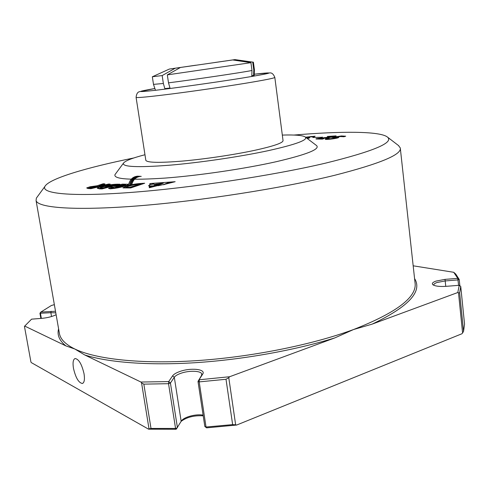 <?xml version="1.0" encoding="UTF-8"?>
<svg xmlns="http://www.w3.org/2000/svg" width="489" height="489" viewBox="0 0 489 489"><rect width="100%" height="100%" fill="white"/><g stroke="black" fill="none" stroke-linecap="round" stroke-linejoin="round"><path stroke-width="0.73" d="M131.743 184.665C133.222 179.353 136.394 176.578 141.26 176.358M131.608 184.695C133.081 179.359 136.254 176.578 141.132 176.346M130.685 184.903C132.079 179.414 135.264 176.541 140.251 176.291M130.551 184.94C131.932 179.42 135.123 176.535 140.123 176.278M129.634 185.166C130.924 179.481 134.133 176.505 139.243 176.223M129.506 185.197C130.783 179.494 133.986 176.498 139.12 176.211M124.212 185.985C120.037 187.256 115.373 188.112 110.227 188.546L108.509 188.338L111.602 187.055L113.601 187.006L111.144 187.929L112.054 188.045L121.822 186.089L125.771 184.64L124.884 184.5L117.666 185.844L120.49 185.771L118.699 186.266L114.065 186.382L122.293 184.133L128.57 184.255C128.362 184.708 126.908 185.282 124.212 185.985L124.261 186.26C126.951 185.563 128.405 184.983 128.619 184.53C130.056 179.176 133.228 176.376 138.124 176.144M159.047 184.689L163.363 183.204L155.777 184.145L153.962 184.763C154.316 185.099 156.009 185.08 159.047 184.689M175.166 181.7L164.946 184.267L175.166 181.7L149.946 183.534L149.695 184.976L148.656 185.679L149.775 186.009C153.081 186.126 157.501 185.661 163.039 184.622L158.112 185.741M305.539 137.195L315.112 136.199L313.62 136.786L311.793 136.859L312.752 136.51L311.811 136.443L308.039 136.938L307.361 137.201L309.671 137.861L307.367 138.583M307.049 138.051L306.566 137.971M315.112 136.199L313.645 137.012L311.793 136.859M312.508 136.663L307.636 137.287M322.379 137.293L312.893 137.47L322.379 137.293M333.504 136.284L328.26 136.761L327.306 136.455L336.059 135.869C334.69 136.816 324.947 137.794 319.458 138.479L324.018 138.564L322.398 139.127L316.035 139.004L316.371 138.699C321.646 137.831 331.096 137.171 333.73 136.125L328.26 136.761M336.059 135.875L336.084 136.101C335.093 136.938 326.236 137.892 321.181 138.509M329.121 138.136L327.312 138.699C327.575 139.237 336.395 138.008 336.444 137.476L331.964 137.44L341.389 135.954L345.717 136.199L340.448 136.327L335.699 137.067L338.632 137.262C338.241 138.106 325.271 139.823 325.228 138.98L327.673 138.167L329.152 138.369L327.587 138.784M336.255 137.623L331.964 137.44M345.717 136.199L343.981 136.761L340.478 136.559L337.551 137.024M338.639 137.275L338.663 137.495C338.266 138.344 325.301 140.062 325.258 139.212L325.228 138.98M144.695 183.234L130.661 187.959L123.026 187.904L126.675 186.003C130.74 184.683 135.557 183.827 141.132 183.43L144.695 183.234L130.612 187.672L122.977 187.623M124.261 186.26C120.08 187.538 115.416 188.393 110.269 188.827L108.509 188.338M113.601 187.006L111.388 188.027M125.661 184.818L118.827 185.814M120.49 185.771L118.741 186.541L114.065 186.382M119.933 184.212L102.134 188.901L99.511 188.864L97.256 188.247C97.745 187.715 99.658 187.067 102.996 186.303C108.203 184.983 112.965 184.28 117.287 184.194L119.933 184.212L102.091 188.62L97.256 188.247M104.835 183.803L98.845 185.771L100.465 185.869L108.711 184.023L110.166 184.102L90.911 188.418L86.687 187.929L90.086 186.761L97.146 185.765L103.356 183.717L104.878 184.072L99.573 185.814M110.166 184.102L90.96 188.693L87.879 188.485L86.687 187.929M316.389 145.435L316.548 145.551C320.374 149.114 307 154.487 276.413 161.663C245.032 168.742 199.078 175.527 165.111 178.082C130.233 180.362 113.515 179.225 114.958 174.665L115.563 173.846M149.304 187.752L158.075 185.502L149.5 186.083L149.304 187.752M148.693 185.936L149.469 186.266M164.946 184.267L163.571 184.781M133.882 157.953C86.981 167.464 48.9 178.65 44.878 186.486C41.021 193.583 70.74 196.939 130.728 192.446C190.502 187.996 272.941 175.551 325.54 163.143C373.73 151.26 394.342 142.556 387.386 137.024C379.837 131.04 340.625 131.107 293.895 135.056M169.989 88.02L164.842 88.619M253.595 75.343L251.792 75.789M59.255 332.544L59.511 334.018C60.746 339.598 65.868 344.604 74.878 349.036L65.874 345.888C59.358 340.637 56.932 334.947 58.601 328.81M414.568 278.553C422.71 291.536 408.566 306.731 372.141 324.134L353.535 329.537C396.989 312.465 417.478 296.786 415.002 282.508L400.338 148.467M334.733 337.942C294.616 350.338 242.66 359.647 195.417 362.691C148.179 365.674 108.142 362.404 84.75 354.977L74.878 349.036C95.697 359.091 140.264 364.244 195.545 360.717C250.79 357.166 311.945 344.892 353.535 329.537L334.733 337.942L229.628 376.732L228.779 377.71L235.643 424.794L232.642 424.617L226.01 379.275L199.2 381.885L199.335 379.764L229.628 376.732M143.839 384.14L141.559 382.905L140.936 382.037L168.699 381.585L172.574 375.876C173.723 374.293 176.083 372.856 179.659 371.573C190.49 367.502 206.156 369.067 202.739 374.036L197.996 381.402L201.444 375.625L201.761 374.152C201.382 370.668 189.029 370.259 180.667 373.37C177.452 374.531 175.325 375.833 174.304 377.264L170.429 383.028L168.699 381.585L168.534 383.688L143.839 384.14L151.003 428.462L175.563 428.45L168.534 383.688L170.429 383.028L177.44 427.747L175.563 428.45L176.181 429.256L148.577 429.171L149.011 428.865L141.559 382.905M149.011 428.865L151.003 428.462M176.181 429.256L181.45 420.864C184.115 416.928 196.04 413.798 203.112 415.13M203.216 415.821C194.176 415.302 186.816 417.141 181.144 421.335M235.643 424.794L236.664 425.039L206.602 427.838L204.83 426.457L197.996 381.402L199.2 381.885L206.028 427.025L204.83 426.457M206.602 427.838L206.028 427.025L232.642 424.617M226.01 379.275L228.779 377.71M54.352 304.653L51.369 305.503L40.801 312.092L55.514 311.248M40.856 318.425L39.933 313.278L40.801 312.092L40.489 313.541L41.351 318.382M39.933 313.278L50.856 312.703L51.1 311.261M55.795 312.862L50.856 312.703L51.534 316.536M56.125 314.727C52.39 316.566 47.714 317.764 42.103 318.327L31.565 319.158L24.45 326.371L30.923 361.958L24.45 326.371M30.923 361.958L31.314 362.606L148.577 429.171M459.856 285.765L459.22 279.47L457.771 278.345L453.731 272.294L455.742 274.054L459.22 279.47L458.046 279.91L445.198 280.943L436.995 282.514C434.788 283.314 433.725 284.152 433.798 285.032L433.89 285.313M458.596 285.35L457.771 278.345L445.021 279.372L445.76 286.365M236.664 425.039L461.983 333.73L462.582 332.936L458.505 292.813L457.79 292.52L459.25 285.295L446.127 286.334C439.642 286.737 435.253 286.218 432.954 284.787C431.604 283.577 432.588 282.355 435.907 281.12L445.021 279.372M459.25 285.295L460.736 286.45L459.642 292.844L463.554 331.383L464.55 324.14L460.736 286.45M463.554 331.383L462.582 332.936M458.505 292.813L459.642 292.844M84.047 373.816C81.804 364.207 78.821 359.109 75.098 358.523C73.142 359.397 72.598 362.642 73.454 368.254C75.673 377.795 78.662 382.875 82.421 383.486C84.34 382.63 84.884 379.409 84.047 373.816M145.814 160.178L145.838 160.368C147.281 162.721 159.573 162.953 182.709 161.058C205.013 159.072 233.705 154.805 254.139 150.447C273.614 146.174 283.241 142.88 283.033 140.557L274.824 77.439M144.97 154.738C132.036 158.106 124.836 160.954 123.362 163.289C122.458 166.938 137.66 167.599 168.962 165.258C199.371 162.733 240.203 156.718 268.412 150.63C295.979 144.457 308.284 139.921 305.313 137.018C302.832 135.343 295.173 134.695 282.318 135.08M398.443 145.496L400.283 147.947C401.976 154.536 380.142 163.644 334.776 175.264C281.902 188.314 199.42 201.181 136.523 206.003C73.448 210.863 37.836 207.739 36.07 200.563L36.369 198.118L37.604 196.431M453.731 272.294L413.174 265.802M372.141 324.134L457.79 292.52M24.67 326.047L65.874 345.888M84.75 354.977L140.936 382.037M91.486 186.853L89.426 187.556L91.657 187.837L98.326 186.346L91.486 186.853L89.634 187.666M96.596 186.236L91.529 187.122M97.39 186.553L96.639 186.511M104.823 186.321L100.123 187.874L102.323 188.1L116.193 184.677L104.823 186.321L100.288 187.978M115.117 184.946L104.866 186.59M129.163 185.875L126.089 187.183L129.768 187.293L140.74 183.852L139.591 183.913C135.447 184.243 131.969 184.897 129.163 185.875L126.241 187.293M139.591 183.913L139.634 184.188C135.49 184.518 132.012 185.172 129.212 186.15M324.018 138.564L322.398 139.127M322.373 138.894L316.01 138.772M328.235 136.529L327.306 136.455M322.349 137.061L321.077 137.574M321.047 137.348L312.893 137.47M309.641 137.629L308.559 138.32M306.786 138.142L307.196 137.922L306.255 137.733M308.535 138.094L307.123 138.393M149.695 186.144L157.409 185.618L149.481 187.379L149.695 186.144L149.579 187.354M149.738 186.431L154.713 186.217M149.255 187.458L158.075 185.502M150.141 183.552L149.909 184.897L154.041 183.858L154.121 183.265L150.141 183.552L154.084 183.552M150.007 184.86L150.19 183.833M164.903 183.98L163.528 184.494M169.952 182.11L165.117 183.901L174.75 181.761L169.952 182.11L172.819 182.189M160.044 182.831L161.847 182.703L160.056 182.923M162.165 183.644L154.108 184.879M169.995 182.397L167.159 183.448M195.759 65.275L169.365 69.059L152.409 76.749L162.171 75.569L175.166 68.264M214.738 62.531L234.934 59.609L253.229 62.17M195.747 65.226L169.365 69.059M214.732 62.513L234.934 59.609M234.647 59.658L253.394 62.195L254.427 69.854L253.785 70.098L253.565 76.198M153.491 84.383L163.357 83.478L162.171 75.569M252.752 62.341L253.785 70.098M164.989 89.132L163.357 83.478M195.844 65.263L232.691 59.958L195.844 65.263M180.331 67.531L167.317 74.878L250.936 62.665L232.691 59.958M167.317 74.878L168.503 82.843C193.204 79.738 242.844 72.378 251.982 70.483L250.936 62.665M168.503 82.843L170.123 88.478M251.768 76.504L251.982 70.483M181.162 421.298L174.304 377.264L172.574 375.876M201.444 375.625L202.739 374.036M136.089 97.39C136.468 93.864 137.653 91.956 139.652 91.669L154.872 88.503C135.765 91.846 135.954 92.445 155.447 90.3C175.545 87.965 214.909 82.433 241.242 78.228C273.082 72.977 277.422 71.632 254.256 74.206L269.824 72.916C271.841 72.659 273.504 74.151 274.818 77.39C274.818 78.069 264.897 80.049 245.05 83.332C224.237 86.736 195.178 90.966 172.733 93.845C149.475 96.779 137.262 97.965 136.089 97.39L145.838 160.368M305.313 137.018L316.548 145.551M387.386 137.024L398.798 145.765M36.07 200.563L59.511 334.018M44.878 186.486L36.369 198.118M123.362 163.289L114.958 174.665M155.471 90.294L153.497 84.401L152.336 76.742M254.176 76.095L254.427 69.884"/></g></svg>
